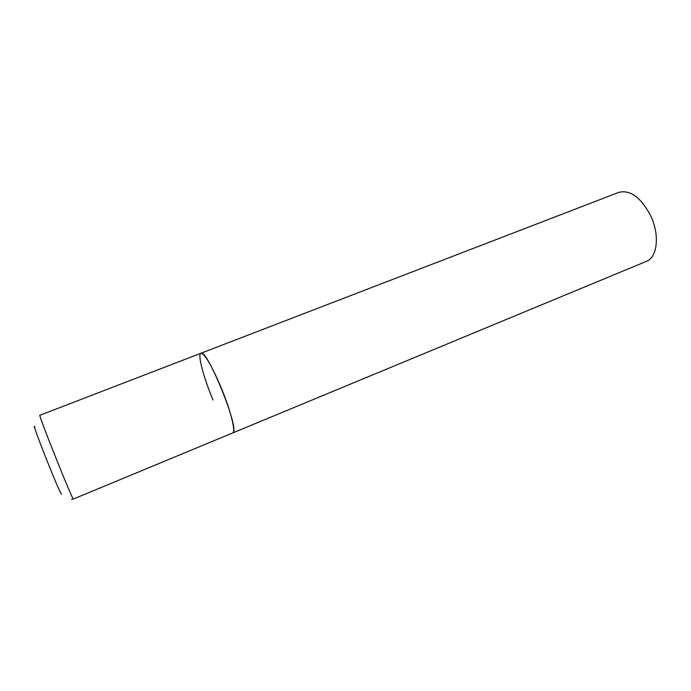 <?xml version="1.0" encoding="UTF-8"?>
<svg xmlns="http://www.w3.org/2000/svg" width="691" height="691" viewBox="0 0 691 691"><rect width="100%" height="100%" fill="white"/><g stroke="black" fill="none" stroke-linecap="round" stroke-linejoin="round"><path stroke-width="1.04" d="M233.135 432.618C239.544 428.472 206.739 347.832 200.882 353.274C204.553 353.593 211.049 364.433 220.377 385.794C230.233 408.942 236.21 432.376 232.737 432.929L233.135 432.618M213.053 400.029C203.664 377.873 197.332 354.189 200.882 353.274L39.905 415.256C37.53 412.769 71.544 498.09 73.263 498.919L71.536 499.455M200.882 353.274L618.765 192.374C629.933 189.584 640.41 197.047 650.196 214.754C659.983 234.145 657.659 257.415 646.353 261.371L73.393 499.023M61.568 494.359C59.305 492.882 29.851 418.314 34.93 426.969"/></g></svg>
